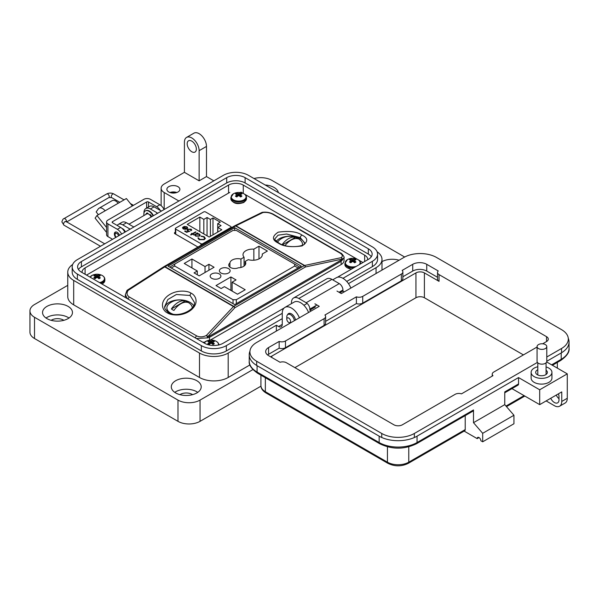 <?xml version="1.0" encoding="UTF-8"?>
<svg xmlns="http://www.w3.org/2000/svg" width="599" height="599" viewBox="0 0 599 599"><rect width="100%" height="100%" fill="white"/><g stroke="black" fill="none" stroke-linecap="round" stroke-linejoin="round"><path stroke-width="0.9" d="M362.942 262.519L358.531 259.973M357.386 259.315L244.497 194.136M243.359 193.477L240.933 192.084M229.784 192.384L86.526 275.091M175.35 232.187L174.549 232.652L174.496 233.49L197.94 247.028M174.549 233.52L174.549 232.652L174.496 233.49M230.72 227.545A1.303 0.749 180 0 0 231.102 227.014A1.303 0.749 180 0 0 230.72 226.482L205.524 211.934A1.303 0.749 180 0 0 203.682 211.934L175.724 228.077A1.303 0.749 0 0 0 175.35 228.608A1.303 0.749 0 0 0 175.724 229.14L200.927 243.681A1.303 0.749 0 0 0 202.762 243.681L230.72 227.545L230.72 228.107M182.463 227.912L183.339 226.759L186.521 228.593L187.075 227.83L186.529 227.088L184.29 226.422L186.91 226.804L187.674 227.77L186.873 228.893L185.271 229.342L183.219 228.923L182.485 227.695L183.339 227.028L186.521 228.593M192.878 233.924L193.507 234.284L193.065 234.538L192.444 234.179L191.006 235.003L190.572 234.756L192.009 233.924L191.381 233.565L192.444 233.67L195.566 231.873L196 232.12L192.878 233.924L193.275 234.419M198.628 237.893L199.587 239.383L203.802 239.435L204.648 238.282L203.675 236.987L201.032 236.066L204.169 236.695L205.322 238.342L204.207 239.705L199.063 239.652L197.955 237.84L198.621 238.222M197.91 238.14L198.613 238.162M199.856 217.078L203.825 219.369L207.052 217.512L210.414 219.451L212.982 217.969L220.267 222.177L217.699 223.659L221.061 225.598L217.841 227.463L221.81 229.754L209.201 237.039L187.24 224.363L199.856 217.078L199.856 231.641M199.392 236.148L195.693 236.126L194.974 234.875L193.881 235.003L197.438 232.951L197.872 233.206L197.258 233.558L199.385 234.007L200.156 235.078L199.392 236.148M190.819 230.578L190.624 229.454L188.153 229.447L187.697 230.046L188.251 230.75L189.576 231.221L186.641 232.337L184.649 231.184L185.143 230.9L186.798 231.858L188.341 231.266L187.023 230.113L187.734 229.185L191.148 229.177L191.762 230.009L190.991 230.667M186.91 226.804L187.659 227.912M184.29 226.692L186.91 227.073M186.521 228.863L187.06 227.964M195.566 231.873L195.768 232.255M192.444 233.67L195.566 232.142M191.822 233.311L192.444 233.939M192.009 233.924L190.804 234.89M205.322 238.619L204.169 236.964L201.032 236.335M203.802 239.435L204.641 238.409M199.587 239.383L203.802 239.705M198.628 238.162L199.587 239.652M203.825 233.932L203.825 219.369M207.052 217.512L207.052 235.796M217.841 232.045L217.841 227.463M217.699 232.127L217.699 223.659M212.982 234.853L212.982 217.969M210.414 219.451L210.414 236.335M200.148 235.212L199.385 234.276L197.258 233.558M197.64 233.34L197.438 232.951M194.113 235.137L197.438 233.221M189.576 231.491L188.251 230.75M187.712 230.188L188.251 231.019M190.819 230.847L190.624 229.724M191.148 229.177L191.747 230.151M187.734 229.185L191.148 229.447M187.038 230.256L187.734 229.454M188.341 231.266L186.798 231.858M185.143 230.9L186.798 232.127M184.881 229.267L186.034 228.818L184.881 229.267L183.638 228.93L183.339 227.53M183.039 227.972L183.339 227.261L186.034 228.818M199.519 235.205L198.958 236.163L196.12 236.141L195.521 235.167M184.881 228.998L183.638 228.93M183.638 228.661L183.339 227.261M196.12 236.141L195.506 235.033L196.105 234.224L198.935 234.246L199.534 235.07L198.958 235.894L196.12 235.871M278.887 243.052C287.812 249.289 307.07 246.077 304.674 242.88L300.324 237.668L286.629 234.007L278.108 235.167L274.948 238.746C274.192 239.091 275.51 240.528 278.887 243.052L278.887 243.052A1.984 1.146 -60 0 0 278.191 243.014C271.879 239.989 271.879 236.373 278.191 232.18C289.115 230.652 297.059 231.633 302.016 235.108C308.32 238.132 308.32 241.741 302.016 245.934C291.084 247.462 283.147 246.488 278.191 243.014M190.07 295.472L176.383 294.498L167.855 299.522L164.695 306.531C164.366 308.418 165.676 310.424 168.641 312.543L168.641 312.543C177.431 318.383 195.603 310.132 194.428 302.398L190.07 295.472A1.984 1.146 120 0 1 191.186 293.248C195.147 294.865 199.841 302.577 191.186 309.923C182.201 317.088 170.363 315.254 167.361 312.85C163.392 311.233 158.705 303.521 167.361 296.168C176.338 289.01 188.176 290.837 191.186 293.248M304.509 243.546A14.863 8.581 0 0 0 300.324 238.739A14.863 8.581 0 0 0 276.341 241.18M193.619 305.67A14.863 8.581 0 0 0 190.07 302.39A14.863 8.581 0 0 0 174.616 300.369A14.863 8.581 0 0 0 164.785 307.542M210.339 340.082L341.123 264.571L341.123 261.306L209.53 337.282L207.711 337.858L196.375 338.517M204.828 342.066A9.913 5.72 180 0 1 202.791 342.224M344.028 257.607L344.028 260.528A9.913 5.72 180 0 1 341.123 264.571M168.072 266.151L234.688 304.606L301.304 266.151L234.688 227.687L168.072 266.151M234.688 229.979L234.688 227.687M127.482 298.744L125.341 294.693M340.015 253.078A1.984 1.146 -60 0 1 340.719 253.107C341.385 252.636 345.054 257.772 344.028 257.66L341.123 261.306A1.984 1.146 -120 0 0 340.876 260.228L342.022 259.135L305.475 266.959A1.984 1.176 -102.1 0 0 304.614 265.477L341.168 257.652A1.984 1.176 77.9 0 1 342.022 259.135A1.984 0.951 -145.6 0 1 342.561 260.003A1.984 1.58 -121.7 0 0 341.168 257.652C343.002 256.282 342.621 254.755 340.015 253.078L272.747 214.24C269.76 212.69 266.503 212.113 262.991 212.518A1.984 1.063 -98.9 0 0 262.392 212.308A1.984 1.063 -98.9 0 0 262.197 212.383M261.553 212.675A1.984 1.505 63.9 0 1 261.83 212.488A1.984 1.505 63.9 0 1 262.991 212.518L235.909 225.808A1.984 1.505 -116.1 0 0 234.748 225.786A1.984 1.505 -116.1 0 0 234.673 225.823M272.747 214.24A1.984 1.146 -60 0 1 273.444 214.27C270.007 212.473 266.323 211.821 262.392 212.308A1.984 1.984 0 0 0 261.83 212.488L234.748 225.786A1.984 1.984 0 0 0 234.628 225.845A1.984 1.146 -120 0 1 235.617 225.943A1.984 1.146 -60 0 1 235.909 225.808L304.614 265.477A1.984 1.146 -60 0 0 304.322 265.612L235.617 225.943L165.047 266.69L233.752 306.351L304.322 265.612A1.984 1.146 -120 0 1 305.475 266.959L234.898 307.706A1.984 1.041 -136.9 0 0 233.46 306.561L164.755 266.892A1.984 0.704 -122.7 0 0 163.976 266.637A1.984 0.704 -122.7 0 0 163.901 266.712M234.471 225.973A1.984 1.146 -120 0 1 234.628 225.845L164.059 266.592A1.984 1.146 -120 0 1 165.047 266.69A1.984 1.146 -60 0 0 164.755 266.892L128.208 290.335C126.367 293.023 126.756 295.247 129.354 297.022L196.629 335.859C199.617 337.319 202.866 337.185 206.378 335.47A1.984 0.599 -118.9 0 1 207.711 337.858A1.984 1.168 -92.1 0 0 207.823 336.616A1.984 1.041 -136.9 0 0 206.378 335.47L233.46 306.561A1.984 1.146 -60 0 1 233.752 306.351A1.984 1.146 -120 0 1 234.898 307.706L207.823 336.616L209.276 336.211L340.876 260.228M164.006 266.622A1.984 1.146 -120 0 1 164.059 266.592A1.984 1.984 0 0 0 163.976 266.637L127.43 290.081A1.984 1.984 0 0 0 126.943 290.522L126.943 290.522A1.984 1.116 -141.6 0 1 128.208 290.335A1.984 0.704 -122.7 0 0 127.43 290.081A1.984 0.704 -122.7 0 0 127.347 290.156M244.07 266.083L244.07 257.226L240.933 259.038A7.929 4.575 0 0 0 232.232 260.011A7.929 4.575 0 0 0 229.919 263.013A5.945 3.429 0 0 0 228.743 265.072A5.945 3.429 0 0 0 232.023 268.142A5.945 3.429 0 0 0 238.245 267.82A7.929 4.575 0 0 0 245.77 263.253A7.929 4.575 0 0 0 245.141 261.464L248.271 259.652A9.659 5.578 0 0 0 262.332 254.687A9.659 5.578 0 0 0 262.265 254.006L267.386 251.048L258.978 246.189L253.849 249.147A9.659 5.578 0 0 0 245.837 250.741A9.659 5.578 0 0 0 243.007 254.687A9.659 5.578 0 0 0 244.07 257.226M229.919 267.124L229.919 263.013M228.556 272.994A5.369 3.1 0 0 0 230.128 270.8A5.369 3.1 0 0 0 226.811 267.94A5.369 3.1 0 0 0 220.964 268.607A5.369 3.1 0 0 0 219.391 270.8A5.369 3.1 0 0 0 222.708 273.668A5.369 3.1 0 0 0 228.556 272.994M219.331 278.318A5.369 3.1 0 0 0 220.904 276.132A5.369 3.1 0 0 0 217.587 273.264A5.369 3.1 0 0 0 211.739 273.938A5.369 3.1 0 0 0 210.167 276.132A5.369 3.1 0 0 0 213.476 278.992A5.369 3.1 0 0 0 219.331 278.318M233.033 230.42L174.676 264.114L174.676 266.023L233.033 299.717L236.335 299.717L294.701 266.023L294.701 264.114L236.335 230.42L233.033 230.42M214.083 267.251L208.946 264.286L205.023 266.555L191.942 259L184.237 263.455L197.311 271.003L194.046 272.889L199.182 275.862L214.083 267.251M221.136 288.538L224.408 286.644L237.489 294.199L245.201 289.751L232.12 282.196L236.043 279.928L230.9 276.963L215.999 285.566L221.136 288.538M230.9 290.395L230.9 276.963M232.12 291.099L232.12 282.196M262.265 255.369L262.265 254.006M245.141 265.035L245.141 261.464M240.933 267.461L240.933 259.038M253.849 260.221L253.849 249.147M258.978 258.91L258.978 246.189M197.311 274.776L197.311 271.003M191.942 267.903L191.942 259M205.023 272.485L205.023 266.555M208.946 270.224L208.946 264.286M174.676 264.114L169.787 267.139M299.59 267.139L294.701 264.114M172.617 314.033A12.684 7.323 180 0 1 170.595 313.082A12.684 7.323 180 0 1 166.881 307.908A12.684 7.323 180 0 1 169.143 303.73A16.3 16.3 0 0 1 189.98 303.73A12.684 7.323 180 0 1 192.242 307.789M171.389 308.949A16.195 9.352 -60 0 1 178.285 302.3A16.195 9.352 -60 0 1 185.181 300.983L171.389 308.949A9.921 5.728 0 0 0 173.942 310.424A16.195 9.352 120 0 1 180.838 303.775A16.195 9.352 120 0 1 187.742 302.458A9.921 5.728 0 0 0 185.181 300.983M166.881 307.908L166.881 308.455A12.684 7.323 0 0 0 169.794 313.127M302.473 245.253A12.684 7.323 0 0 0 302.495 244.804L302.495 244.257A12.684 7.323 180 0 1 302.368 245.305M277.622 242.236A12.684 7.323 180 0 1 279.389 240.079A16.3 16.3 0 0 1 300.226 240.079A12.684 7.323 180 0 1 302.495 244.257M282.151 244.579A16.195 9.352 -60 0 1 288.531 238.649A16.195 9.352 -60 0 1 295.434 237.331L282.593 244.744M295.434 237.331A9.921 5.728 0 0 1 297.988 238.806A16.195 9.352 120 0 0 291.084 240.124A16.195 9.352 120 0 0 285.094 245.538M175.312 192.908A5.204 3.002 0 0 0 171.441 192.908M176.817 192.511A6.499 3.751 0 0 0 169.936 192.511M177.978 186.671A6.499 3.751 0 0 0 170.887 185.855A6.499 3.751 0 0 0 166.874 189.329A6.499 3.751 0 0 0 168.783 191.98A6.499 3.751 0 0 0 175.866 192.796A6.499 3.751 0 0 0 179.88 189.329A6.499 3.751 0 0 0 177.978 186.671M125.356 231.918A4.29 2.478 -120 0 0 122.802 228.825A4.29 2.478 -120 0 0 122.114 228.518M213.843 180.831L206.483 176.585L199.13 180.831L199.13 150.671A10.408 6.005 -120 0 0 191.77 137.935A10.408 6.005 -120 0 0 186.566 137.418A10.408 6.005 -120 0 0 184.417 142.18L184.417 172.332L164.186 184.013A10.408 6.005 0 0 0 161.138 188.266A10.408 6.005 0 0 0 164.186 192.511L178.899 201.002M186.566 137.418L193.926 133.173A10.408 6.005 60 0 1 199.13 133.682A10.408 6.005 60 0 1 206.483 146.426L199.13 150.671M191.77 151.734A6.499 3.751 60 0 1 187.524 146.006A6.499 3.751 60 0 1 188.52 140.795A6.499 3.751 60 0 1 191.77 141.117A6.499 3.751 60 0 1 196.015 146.845A6.499 3.751 60 0 1 195.019 152.056A6.499 3.751 60 0 1 191.77 151.734M381.997 261.613A14.953 8.633 180 0 1 399.091 260.228M265.192 184.994A14.953 8.633 180 0 1 274.072 187.465A14.953 8.633 180 0 1 278.355 192.593M299.365 317.799A13.006 7.51 -120 0 0 291.451 308.036A13.006 7.51 -120 0 0 284.952 307.392A13.006 7.51 -120 0 0 282.256 313.344L226.347 345.63A17.685 10.213 180 0 1 201.331 345.63L77.376 274.057A17.685 10.213 180 0 1 72.194 266.84A17.685 10.213 180 0 1 77.376 259.622L223.405 175.312A17.685 10.213 180 0 1 248.42 175.312L372.376 246.878A17.685 10.213 180 0 1 377.557 254.096A17.685 10.213 180 0 1 372.376 261.321L342.95 278.31A13.006 7.51 -120 0 0 336.451 277.666L332.7 279.83M287.58 314.745A5.855 3.377 60 0 1 288.531 313.591A5.855 3.377 60 0 1 291.451 313.876A5.855 3.377 60 0 1 295.509 320.031M308.56 312.491A13.006 7.51 -120 0 0 300.653 302.727A13.006 7.51 -120 0 0 294.146 302.083L284.952 307.392M174.758 392.352A14.953 8.633 180 0 1 196.831 391.768A14.953 8.633 180 0 1 197.752 392.352M175.679 392.937A14.953 8.633 180 0 1 171.299 386.827A14.953 8.633 180 0 1 180.531 378.853A14.953 8.633 180 0 1 196.831 380.724A14.953 8.633 180 0 1 201.212 386.827A14.953 8.633 180 0 1 191.98 394.808A14.953 8.633 180 0 1 175.679 392.937M46.011 318.024A14.953 8.633 180 0 1 68.084 317.44A14.953 8.633 180 0 1 69.012 318.024M46.932 318.608A14.953 8.633 180 0 1 42.551 312.498A14.953 8.633 180 0 1 51.791 304.524A14.953 8.633 180 0 1 68.084 306.396A14.953 8.633 180 0 1 72.464 312.498A14.953 8.633 180 0 1 63.232 320.48A14.953 8.633 180 0 1 46.932 318.608M192.601 394.644A8.453 4.882 0 0 0 192.234 394.419A8.453 4.882 0 0 0 179.91 394.644M63.853 320.315A8.453 4.882 0 0 0 63.487 320.091A8.453 4.882 0 0 0 51.162 320.315M377.557 254.096L377.557 259.404A17.685 10.213 180 0 1 372.376 266.63L346.739 281.433M282.256 318.661L226.347 350.939A17.685 10.213 180 0 1 201.331 350.939L77.376 279.366A17.685 10.213 180 0 1 72.194 272.148L72.194 266.84M348.468 283.619L376.06 267.686A20.291 11.71 0 0 0 381.997 259.404A20.291 11.71 0 0 0 377.093 251.767M199.13 180.831L184.417 172.332M161.58 211.005A3.901 2.254 180 0 1 160.502 210.563L154.07 206.842A9.105 5.256 -120 0 0 149.518 206.393L145.834 208.519A9.105 5.256 60 0 1 150.386 208.969L156.826 212.682A3.901 2.254 180 0 1 157.589 213.311M133.996 226.931A3.901 2.254 180 0 1 132.918 226.489L126.479 222.776A9.105 5.256 -120 0 0 121.926 222.319L118.25 224.445A9.105 5.256 60 0 1 122.802 224.895L129.242 228.616A3.901 2.254 180 0 1 129.998 229.237M72.659 264.511A20.291 11.71 0 0 0 67.754 272.148A20.291 11.71 0 0 0 73.692 280.429L199.497 353.058A20.291 11.71 0 0 0 228.189 353.058L276.371 325.242L278.58 326.515A5.204 3.002 -120 0 0 281.178 326.769A5.204 3.002 -120 0 0 282.256 324.388L282.256 313.344M67.754 272.148L67.754 296.572A20.291 11.71 0 0 0 73.692 304.854L199.497 377.482A20.291 11.71 0 0 0 228.189 377.482L249.925 364.933M276.371 331.075L276.371 325.242M117.194 225.441A9.105 5.256 60 0 1 118.25 224.445M143.962 213.079A9.105 5.256 60 0 1 145.834 208.519M206.483 176.585L206.483 146.426M284.098 308.036L223.038 343.294A13.006 7.51 180 0 1 204.648 343.294L81.419 272.148A13.006 7.51 180 0 1 77.608 266.84A13.006 7.51 180 0 1 81.419 261.531L226.714 177.648A13.006 7.51 180 0 1 245.103 177.648L368.333 248.787A13.006 7.51 180 0 1 372.144 254.096A13.006 7.51 180 0 1 368.333 259.404L337.432 277.247M404.669 257.023L271.774 180.299A15.604 9.007 0 0 0 254.013 178.539M350.857 288.074A13.006 7.51 -120 0 0 342.95 278.31M67.754 285.349L34.517 304.532A15.604 9.007 0 0 0 29.95 310.903A15.604 9.007 0 0 0 34.517 317.275L177.978 400.102A15.604 9.007 0 0 0 200.044 400.102L252.898 369.59M29.95 310.903L29.95 332.146A15.604 9.007 0 0 0 34.517 338.517L177.978 421.337A15.604 9.007 0 0 0 200.044 421.337L260.962 386.168M78.454 269.498A13.006 7.51 180 0 1 81.419 266.84L226.714 182.957A13.006 7.51 180 0 1 245.103 182.957L368.333 254.096A13.006 7.51 180 0 1 371.298 256.754M82.07 272.523A10.408 6.005 180 0 1 82.048 272.148A10.408 6.005 180 0 1 85.095 267.903L228.556 185.076A10.408 6.005 180 0 1 243.269 185.076L364.656 255.159A10.408 6.005 180 0 1 367.704 259.404A10.408 6.005 180 0 1 367.681 259.786M115.704 237.489A3.968 2.291 60 0 1 115.195 232.142A3.968 2.291 60 0 1 117.172 232.337A3.968 2.291 60 0 1 119.56 235.257M98.386 214.697L96.162 211.926L98.243 208.969A7.113 4.111 60 0 1 99.045 208.227A7.113 4.111 60 0 1 102.601 208.579A7.113 4.111 60 0 1 105.117 210.811L96.941 215.528L95.106 218.148L106.562 232.397M132.349 205.974L126.374 198.539L118.198 203.256A7.113 4.111 -120 0 0 115.682 201.024A7.113 4.111 -120 0 0 112.125 200.672L99.045 208.227M121.612 234.082A7.802 4.507 60 0 0 117.359 229.312L107.917 223.861A4.627 2.673 0 0 1 106.562 221.974A4.627 2.673 0 0 1 107.917 220.088L143.887 199.317A4.627 2.673 180 0 1 150.424 199.317L159.873 204.768A7.802 4.507 -120 0 1 164.119 209.538M124.877 232.195A7.802 4.507 -120 0 0 120.631 227.425L112.53 222.746A1.318 0.764 0 0 1 112.14 222.207A1.318 0.764 0 0 1 112.53 221.667L146.628 201.983A1.318 0.764 0 0 1 148.5 201.983L156.601 206.662A7.802 4.507 60 0 1 160.3 210.444M106.562 221.974L106.562 234.711A4.627 2.673 0 0 0 107.917 236.598L111.474 238.657A5.204 3.002 60 0 1 112.447 239.368M106.562 227.493L96.941 215.528M101.942 212.645A1.917 1.108 -120 0 0 101.643 212.727A1.917 1.108 -120 0 0 101.426 212.93L101.927 212.645M150.064 214.966A2.643 1.527 60 0 1 151.345 216.913M128.95 224.198L146.733 213.933A3.968 2.291 60 0 1 148.709 214.135A3.968 2.291 60 0 1 151.098 217.055M116.154 237.226A2.643 1.527 60 0 1 115.06 234.636A2.643 1.527 60 0 1 116.932 233.558A2.643 1.527 60 0 1 118.632 235.796M147.249 213.761A3.968 2.291 60 0 1 147.661 213.394A3.968 2.291 60 0 1 147.856 213.304M115.06 234.636L115.06 233.558A3.968 2.291 60 0 1 115.57 232M146.141 214.277A0.869 0.502 60 0 1 146.171 213.633A4.642 2.681 60 0 1 146.65 213.199A4.642 2.681 60 0 1 147.264 212.997A0.869 0.502 60 0 1 148.163 213.88M150.184 214.607L149.922 215.153M143.955 215.535A7.248 4.186 60 0 1 145.347 210.938A7.248 4.186 60 0 1 148.971 211.297A7.248 4.186 60 0 1 153.03 215.939M153.441 215.7A7.248 4.186 -120 0 0 149.383 211.065A7.248 4.186 -120 0 0 145.759 210.706A7.248 4.186 -120 0 0 145.557 210.833M151.712 216.703A4.642 2.681 -120 0 0 150.678 214.966A0.869 0.502 -120 0 0 149.772 214.831L149.735 214.951M146.545 214.038A0.869 0.502 60 0 1 146.583 213.394A4.642 2.681 60 0 1 146.867 213.094M128.882 224.161A7.248 4.186 -120 0 0 127.887 223.472A7.248 4.186 -120 0 0 126.891 223.015M286.801 319.147A2.688 1.55 60 0 1 288.703 318.054A2.688 1.55 60 0 1 290.605 321.341A2.688 1.55 60 0 1 288.703 322.442A2.688 1.55 60 0 1 286.801 319.147L286.801 316.953A5.376 3.1 60 0 1 287.917 314.497A5.376 3.1 60 0 1 290.605 314.76A5.376 3.1 60 0 1 294.364 320.69M288.703 322.442L290.013 323.198L288.703 322.442M546.071 366.97A10.4 6.005 180 0 1 551.934 372.368A10.4 6.005 180 0 1 548.886 376.614A10.4 6.005 180 0 1 537.55 377.917A10.4 6.005 180 0 1 531.126 372.368A10.4 6.005 180 0 1 534.173 368.123A10.4 6.005 180 0 1 537.797 366.768M551.934 372.368L551.934 378.104A10.4 6.005 180 0 1 548.886 382.349A10.4 6.005 180 0 1 537.55 383.652A10.4 6.005 180 0 1 531.126 378.104L531.126 372.368M537.797 369.77A5.848 3.377 0 0 0 537.393 369.98A5.848 3.377 0 0 0 535.678 372.368A5.848 3.377 0 0 0 539.295 375.491A5.848 3.377 0 0 0 545.667 374.757A5.848 3.377 0 0 0 547.381 372.368A5.848 3.377 0 0 0 546.071 370.242M559.002 398.694A6.499 3.751 60 0 1 556.239 395.085M249.963 351.156A26.783 15.462 0 0 0 249.229 354.75A26.783 15.462 0 0 0 257.076 365.682L379.167 436.169A26.783 15.462 0 0 0 417.046 436.169L518.547 377.572L539.692 389.777L539.692 404.639L561.757 391.903L561.757 401.457A10.4 6.005 60 0 1 559.601 406.219L565.119 403.037A10.4 6.005 -120 0 0 567.275 398.275L567.275 373.858L546.677 361.968M550.721 398.275A6.499 3.751 -120 0 0 557.654 402.842A6.499 3.751 -120 0 0 559.002 399.862L559.002 396.68A6.499 3.751 -120 0 0 558.44 393.82M551.642 364.836L561.203 359.31L561.203 352.946L546.79 361.264M539.692 389.777L567.275 373.858M561.203 352.946A26.783 15.462 0 0 0 569.05 342.007A26.783 15.462 0 0 0 568.271 338.308M344.32 291.848L342.942 291.054L339.947 292.784M315.366 306.973L309.848 310.162L311.225 310.956M559.601 406.219A10.4 6.005 60 0 1 554.404 405.703L546.131 400.926M479.013 437.555L477.171 438.618L464.143 431.093M342.942 291.054L342.942 289.991A5.204 3.002 -120 0 0 339.266 283.619L331.913 279.374A10.4 6.005 -120 0 0 326.71 278.857L293.615 297.965A10.4 6.005 60 0 1 298.819 298.482L306.171 302.727A5.204 3.002 60 0 1 309.848 309.099L309.848 310.162M504.755 392.787L518.008 385.135A2.598 1.505 -120 0 0 518.547 383.944L518.547 377.572M511.95 388.631L539.692 404.639M417.046 436.169L417.046 442.541L473.495 409.948L473.495 422.692L504.755 404.639L504.755 391.903L518.547 383.944M408.773 446.832L408.773 462.181A2.598 1.505 -120 0 1 408.233 463.371L464.682 430.778A2.598 1.505 -120 0 0 465.221 429.588L408.773 462.181A15.08 8.708 180 0 1 387.441 462.181L265.35 391.694A15.08 8.708 180 0 1 260.932 385.531L260.932 375.161M465.221 415.609L465.221 429.588M477.171 438.618A2.598 1.505 60 0 1 477.71 437.427A2.598 1.505 60 0 1 479.717 438.124A2.598 1.505 60 0 1 480.855 440.737L482.689 441.8L482.689 433.309L473.495 422.692M473.495 409.948A2.598 1.505 60 0 1 472.955 411.139L416.507 443.732C404.243 449.617 391.971 449.617 379.706 443.732A2.598 1.505 120 0 1 379.167 442.541A26.783 15.462 0 0 0 417.046 442.541A2.598 1.505 60 0 1 416.507 443.732M482.689 441.8L513.949 423.755L513.949 415.257L504.755 404.639M291.458 303.641L291.458 302.727A10.4 6.005 60 0 1 293.615 297.965M482.689 433.309L513.949 415.257M270.778 356.907A5.983 3.452 180 0 1 271.789 356.128L415.946 272.897A5.983 3.452 180 0 1 424.399 272.897L439.045 281.35A5.204 3.002 180 0 1 437.525 279.224L437.525 272.485A5.204 3.002 180 0 1 438.243 270.958L426.743 264.316A9.913 5.72 0 0 0 412.726 264.316L402.146 270.426A5.204 3.002 180 0 1 402.865 271.953A5.204 3.002 180 0 1 401.345 274.072L362.724 296.378A5.204 3.002 180 0 1 356.405 296.834L324.905 315.022A5.204 3.002 180 0 1 325.624 316.549A5.204 3.002 180 0 1 324.096 318.675L285.476 340.973A5.204 3.002 180 0 1 279.156 341.437L268.577 347.547A9.913 5.72 0 0 0 265.671 351.591A9.913 5.72 0 0 0 268.577 355.634L280.077 362.275A5.204 3.002 180 0 1 286.397 362.739L393.872 424.788A6.012 3.474 0 0 0 402.378 424.788L455.143 394.329A5.204 3.002 180 0 1 461.462 393.865L492.962 375.678A5.204 3.002 180 0 1 492.236 374.15A5.204 3.002 180 0 1 493.763 372.031L537.071 347.023M294.88 367.636L415.946 297.74A5.983 3.452 180 0 1 424.399 297.74L523.421 354.908M545.367 348.558A4.859 2.808 180 0 1 540.073 349.165A4.859 2.808 180 0 1 537.071 346.574A4.859 2.808 180 0 1 538.494 344.59A4.859 2.808 180 0 1 543.795 343.983A4.859 2.808 180 0 1 546.79 346.574A4.859 2.808 180 0 1 545.367 348.558M546.79 346.574L546.79 361.354A4.859 2.808 180 0 1 545.367 363.338A4.859 2.808 180 0 1 540.073 363.945A4.859 2.808 180 0 1 537.071 361.354L537.071 346.574M546.79 357.004L561.555 348.476A23.054 13.313 0 0 0 568.309 339.064A23.054 13.313 0 0 0 561.555 329.652L436.499 257.45A23.054 13.313 0 0 0 403.891 257.45L341.325 293.577L336.975 291.062M314.902 303.805L319.252 306.321L256.686 342.441A23.054 13.313 0 0 0 249.933 351.853A23.054 13.313 0 0 0 256.686 361.264L381.743 433.466A23.054 13.313 0 0 0 414.351 433.466L537.43 362.41M542.657 343.804L546.528 341.565A6.012 3.474 0 0 0 548.287 339.109A6.012 3.474 0 0 0 546.528 336.66L439.045 274.604A5.204 3.002 180 0 1 437.525 272.485M437.525 277.285L426.743 271.062A9.913 5.72 0 0 0 412.726 271.062L402.865 276.753M402.865 271.953L402.865 278.692A5.204 3.002 180 0 1 401.345 280.819L362.724 303.116A5.204 3.002 180 0 1 356.405 303.581L325.624 321.349M325.624 316.549L325.624 323.295A5.204 3.002 180 0 1 324.096 325.414L285.476 347.712A5.204 3.002 180 0 1 279.156 348.176L268.577 354.286A9.913 5.72 0 0 0 267.573 354.96M356.405 296.834L356.405 303.581M279.156 341.437L279.156 348.176M350.063 259.367A3.729 2.156 -0 0 0 349.457 259.824A11.314 5.938 55.8 0 1 350.602 260.168A11.291 2.95 72.4 0 1 350.864 260.49A11.291 4.081 99.2 0 0 350.602 260.924A11.314 7.076 115.5 0 0 349.457 261.958A3.729 2.156 0 0 0 350.063 262.414A3.729 2.156 0 0 0 350.849 262.759A11.314 5.938 -55.8 0 1 352.047 261.756A11.291 7.914 -32.3 0 1 352.699 261.553A11.291 7.914 32.3 0 1 353.35 261.756A11.314 5.938 55.8 0 1 354.548 262.759A3.729 2.156 0 0 0 355.334 262.414A3.729 2.156 0 0 0 355.941 261.958A11.314 7.076 -115.5 0 0 354.795 260.924A11.291 4.081 -99.2 0 0 354.533 260.49A11.291 2.95 -72.4 0 1 354.795 260.168A11.314 5.938 -55.8 0 1 355.941 259.824A3.729 2.156 0 0 0 354.548 259.015A11.314 7.076 115.5 0 0 353.35 259.337A11.291 9.052 140.4 0 0 352.699 259.434A11.291 9.052 -140.4 0 0 352.047 259.337A11.314 7.076 -115.5 0 0 350.849 259.015A3.729 2.156 -0 0 0 350.063 259.367M359.228 264.661A7.413 4.283 -0 0 0 356.997 259.142A11.314 11.314 0 0 0 348.401 259.142L348.401 259.142A7.413 4.283 -0 0 0 347.457 259.607A7.413 4.283 -0 0 0 346.754 265.185A7.413 4.283 -0 0 0 356.218 266.398M356.997 259.142L356.997 259.142C359.235 260.093 360.403 261.493 360.501 263.328L360.501 263.927M350.759 262.729L350.602 260.924M351.104 262.534L350.864 260.49M351.269 262.392L350.849 259.015M351.898 261.868L352.047 259.337M352.699 261.553L352.699 259.434M353.5 261.868L353.35 259.337M354.129 262.392L354.548 259.015M354.294 262.534L354.533 260.49M354.638 262.729L354.795 260.924M208.445 341.123A3.729 2.156 -0 0 0 207.838 341.58A11.314 5.938 55.8 0 1 208.984 341.932A11.291 2.95 72.4 0 1 209.246 342.254A11.291 4.081 99.2 0 0 208.984 342.688A11.314 7.076 115.5 0 0 207.838 343.714A3.729 2.156 0 0 0 208.445 344.17A3.729 2.156 0 0 0 209.231 344.522A11.314 5.938 -55.8 0 1 210.429 343.519A11.291 7.914 -32.3 0 1 211.08 343.317A11.291 7.914 32.3 0 1 211.739 343.519A11.314 5.938 55.8 0 1 212.93 344.522A3.729 2.156 0 0 0 213.723 344.17A3.729 2.156 0 0 0 214.322 343.714A11.314 7.076 -115.5 0 0 213.184 342.688A11.291 4.081 -99.2 0 0 212.915 342.254A11.291 2.95 -72.4 0 1 213.184 341.932A11.314 5.938 -55.8 0 1 214.322 341.58A3.729 2.156 0 0 0 212.93 340.779A11.314 7.076 115.5 0 0 211.739 341.101A11.291 9.052 140.4 0 0 211.08 341.198A11.291 9.052 -140.4 0 0 210.429 341.101A11.314 7.076 -115.5 0 0 209.231 340.779A3.729 2.156 -0 0 0 208.445 341.123M218.418 345.009A7.413 4.283 -0 0 0 215.378 340.906A11.314 11.314 0 0 0 206.782 340.906L206.782 340.906A7.413 4.283 -0 0 0 205.839 341.363A7.413 4.283 -0 0 0 204.087 342.972M215.378 340.906L215.378 340.906C217.617 341.857 218.785 343.249 218.882 345.084M209.141 344.492L208.984 342.688M209.485 344.298L209.246 342.254M209.65 344.148L209.231 340.779M210.279 343.631L210.429 341.101M211.08 343.317L211.08 341.198M211.881 343.631L211.739 341.101M212.518 344.148L212.93 340.779M212.682 344.298L212.915 342.254M213.019 344.492L213.184 342.688M94.417 275.293A3.729 2.156 -0 0 0 93.811 275.75A11.314 5.938 55.8 0 1 94.956 276.094A11.291 2.95 72.4 0 1 95.219 276.424A11.291 4.081 99.2 0 0 94.956 276.85A11.314 7.076 115.5 0 0 93.811 277.884A3.729 2.156 0 0 0 94.417 278.34A3.729 2.156 0 0 0 95.204 278.685A11.314 5.938 -55.8 0 1 96.402 277.689A11.291 7.914 -32.3 0 1 97.053 277.479A11.291 7.914 32.3 0 1 97.704 277.689A11.314 5.938 55.8 0 1 98.902 278.685A3.729 2.156 0 0 0 99.689 278.34A3.729 2.156 0 0 0 100.295 277.884A11.314 7.076 -115.5 0 0 99.149 276.85A11.291 4.081 -99.2 0 0 98.887 276.424A11.291 2.95 -72.4 0 1 99.149 276.094A11.314 5.938 -55.8 0 1 100.295 275.75A3.729 2.156 0 0 0 98.902 274.941A11.314 7.076 115.5 0 0 97.704 275.263A11.291 9.052 140.4 0 0 97.053 275.36A11.291 9.052 -140.4 0 0 96.402 275.263A11.314 7.076 -115.5 0 0 95.204 274.941A3.729 2.156 -0 0 0 94.417 275.293M99.516 282.601A7.413 4.283 -0 0 0 102.294 281.59A7.413 4.283 -0 0 0 101.351 275.068A11.314 11.314 0 0 0 92.755 275.068L92.755 275.068A7.413 4.283 -0 0 0 91.812 275.533A7.413 4.283 -0 0 0 90.06 277.135M101.351 275.068L101.351 275.068C103.59 276.027 104.758 277.419 104.855 279.254L104.855 280.474A7.802 4.507 -0 0 1 102.571 283.664A7.802 4.507 -0 0 1 101.935 283.993M95.114 278.655L94.956 276.85M95.458 278.46L95.219 276.424M95.623 278.318L95.204 274.941M96.252 277.801L96.402 275.263M97.053 277.479L97.053 275.36M97.854 277.801L97.704 275.263M98.483 278.318L98.902 274.941M98.648 278.46L98.887 276.424M98.992 278.655L99.149 276.85M236.028 193.529A3.729 2.156 -0 0 0 235.429 193.986A11.314 5.938 55.8 0 1 236.568 194.338A11.291 2.95 72.4 0 1 236.837 194.66A11.291 4.081 99.2 0 0 236.568 195.094A11.314 7.076 115.5 0 0 235.429 196.12A3.729 2.156 0 0 0 236.028 196.577A3.729 2.156 0 0 0 236.822 196.929A11.314 5.938 -55.8 0 1 238.013 195.925A11.291 7.914 -32.3 0 1 238.672 195.716A11.291 7.914 32.3 0 1 239.323 195.925A11.314 5.938 55.8 0 1 240.521 196.929A3.729 2.156 0 0 0 241.307 196.577A3.729 2.156 0 0 0 241.914 196.12A11.314 7.076 -115.5 0 0 240.768 195.094A11.291 4.081 -99.2 0 0 240.506 194.66A11.291 2.95 -72.4 0 1 240.768 194.338A11.314 5.938 -55.8 0 1 241.914 193.986A3.729 2.156 0 0 0 240.521 193.185A11.314 7.076 115.5 0 0 239.323 193.499A11.291 9.052 140.4 0 0 238.672 193.597A11.291 9.052 -140.4 0 0 238.013 193.499A11.314 7.076 -115.5 0 0 236.822 193.185A3.729 2.156 -0 0 0 236.028 193.529M233.423 193.769A7.413 4.283 -0 0 0 233.423 199.826A7.413 4.283 -0 0 0 243.913 199.826A7.413 4.283 -0 0 0 242.969 193.312L242.969 193.312A11.314 11.314 0 0 0 234.374 193.312L234.374 193.312A7.413 4.283 -0 0 0 233.423 193.769M236.732 196.891L236.568 195.094M237.069 196.697L236.837 194.66M237.234 196.554L236.822 193.185M237.87 196.038L238.013 193.499M238.672 195.716L238.672 193.597M239.473 196.038L239.323 193.499M240.102 196.554L240.521 193.185M240.266 196.697L240.506 194.66M240.611 196.891L240.768 195.094M175.724 234.202L175.724 229.14M200.927 243.681L200.927 245.305M202.762 244.242L202.762 243.681M302.016 235.108A1.984 1.146 120 0 0 300.324 237.668M167.361 312.85A1.984 1.146 -60 0 1 168.641 312.543M209.276 336.211A1.984 1.146 -120 0 1 209.53 337.282L209.53 340.165M340.719 253.107L273.444 214.27M195.514 338.023A1.984 1.146 -60 0 1 196.629 335.859M128.246 299.186A1.984 1.146 -60 0 1 129.354 297.022M174.676 266.023L171.262 267.993M233.033 303.656L233.033 299.717M236.335 299.717L236.335 303.656M298.107 267.993L294.701 266.023M154.07 206.842L150.386 208.969M126.479 222.776L122.802 224.895M278.58 326.515L282.256 324.388M77.376 279.366L77.376 274.057M201.331 350.939L201.331 345.63M226.347 350.939L226.347 345.63M372.376 266.63L372.376 261.321M376.06 267.686L376.06 273.526M228.189 353.058L228.189 377.482M199.497 353.058L199.497 377.482M73.692 280.429L73.692 304.854M129.242 229.672L129.242 228.616M156.826 213.746L156.826 212.682M164.186 192.511L164.186 209.5M368.333 248.787L368.333 254.096M245.103 177.648L245.103 182.957M226.714 177.648L226.714 182.957M81.419 261.531L81.419 266.84M200.044 400.102L200.044 421.337M177.978 400.102L177.978 421.337M34.517 317.275L34.517 338.517M364.656 255.159L364.656 261.531M243.269 185.076L243.269 193.425M228.556 185.076L228.556 193.095M85.095 267.903L85.095 274.275M156.601 206.662L159.873 204.768M117.359 229.312L120.631 227.425M148.5 201.983L148.5 206.984M146.628 208.063L146.628 201.983M112.53 221.667L112.53 222.746M107.917 223.861L107.917 236.598M118.198 203.256L105.117 210.811M146.171 213.633L146.583 213.394M149.772 214.831L150.169 214.607M66.452 221.735A2.111 1.22 -120 0 0 66.496 221.323A2.111 1.22 -120 0 0 65.006 218.74A2.111 1.22 -120 0 0 63.951 218.635C63.284 218.59 62.588 219.676 61.869 221.9L63.951 225.164A2.111 1.22 120 0 1 63.516 224.198A2.111 1.22 120 0 1 65.006 221.615A2.111 1.22 120 0 1 66.062 221.51L66.085 221.9M119.837 202.312L111.684 197.603A2.111 1.22 -60 0 1 111.249 196.637A2.111 1.22 -60 0 1 112.739 194.054A2.111 1.22 -60 0 1 113.795 193.949C111.436 192.781 109.07 192.781 106.712 193.949A2.111 1.22 -120 0 1 107.768 194.054A2.111 1.22 -120 0 1 109.258 196.637A2.111 1.22 -120 0 1 108.823 197.603L66.744 221.9M552.929 365.577L552.929 364.971M561.757 401.457L567.275 398.275M560.664 360.501A2.598 1.505 -120 0 0 561.203 359.31A26.783 15.462 180 0 0 569.05 348.378C569.642 352.085 566.849 356.128 560.664 360.501L552.405 365.27M379.167 436.169L379.167 442.541L257.076 372.054A2.598 1.505 120 0 0 257.615 373.244L379.706 443.732M257.076 365.682L257.076 372.054A26.783 15.462 0 0 1 249.229 361.115L249.229 354.75M342.942 289.991L339.027 292.252M316.961 304.996L309.848 309.099M260.932 385.531C260.879 388.302 262.527 390.75 265.889 392.884A2.598 1.505 -60 0 1 265.35 391.694L265.35 377.707M265.889 392.884L387.98 463.371A2.598 1.505 -60 0 1 387.441 462.181L387.441 446.832M524.065 395.617L505.983 406.062M298.819 298.482L331.913 279.374M306.171 302.727L339.266 283.619M424.399 272.897L424.399 297.74M415.946 272.897L415.946 297.74M271.789 356.128L271.789 357.491M256.686 361.264L256.686 365.45M381.743 433.466L381.743 437.48M414.351 433.466L414.351 437.532M561.555 348.476L561.555 352.736M546.528 336.66L546.528 341.565M439.045 274.604L439.045 281.35M426.743 264.316L426.743 271.062M412.726 264.316L412.726 271.062M401.345 274.072L401.345 280.819M362.724 296.378L362.724 303.116M324.096 318.675L324.096 325.414M285.476 340.973L285.476 347.712M268.577 347.547L268.577 354.286M348.401 259.142L347.413 259.622L344.897 263.328A7.802 4.507 -0 0 0 347.18 266.51A7.802 4.507 -0 0 0 353.822 267.783M350.999 269.415L344.897 264.548A7.802 4.507 -0 0 0 347.18 267.738A7.802 4.507 -0 0 0 351.688 269.018M360.418 263.972A7.802 4.507 -0 0 0 360.501 263.328M100.647 283.252A7.802 4.507 -0 0 0 102.571 282.436A7.802 4.507 -0 0 0 104.855 279.254M234.374 193.312L233.385 193.791L230.87 197.49A7.802 4.507 -0 0 0 233.153 200.68A7.802 4.507 -0 0 0 244.19 200.68A7.802 4.507 -0 0 0 246.474 197.49L246.474 198.718A7.802 4.507 -0 0 1 244.19 201.9A7.802 4.507 -0 0 1 233.153 201.9A7.802 4.507 -0 0 1 230.87 198.718C232.824 203.548 237.182 204.783 243.958 202.417L246.474 198.718M175.35 228.608L175.35 233.984M231.102 227.014L231.102 227.882M126.943 290.522L125.341 294.798L125.341 297.508M381.997 259.404L381.997 270.089M161.138 188.266L161.138 205.674M145.347 210.938L145.759 210.706M287.917 314.497L289.923 313.337M303.888 305.273L307.107 303.416M100.505 246.264L63.951 225.164M104.72 243.83L66.062 221.51M63.951 218.635L106.712 193.949M111.684 197.603L108.823 197.603M113.795 193.949L124.053 199.879M130.387 203.533L133.487 205.322M557.347 368.123L557.347 362.417M569.05 348.378L569.05 342.007M408.233 463.371C401.48 466.636 394.734 466.636 387.98 463.371M506.492 406.646L524.821 396.059M257.615 373.244C251.453 368.902 248.66 364.858 249.229 361.115M537.797 362.829L537.797 374.967M546.071 362.829L546.071 374.502M492.236 374.15L492.236 376.097M344.897 263.328L344.897 264.548M206.782 340.906L204.019 342.928M92.755 275.068L89.985 277.097M104.855 280.474L102.294 284.203M230.87 197.49L230.87 198.718M246.474 197.49C246.376 195.656 245.208 194.263 242.969 193.312"/></g></svg>
